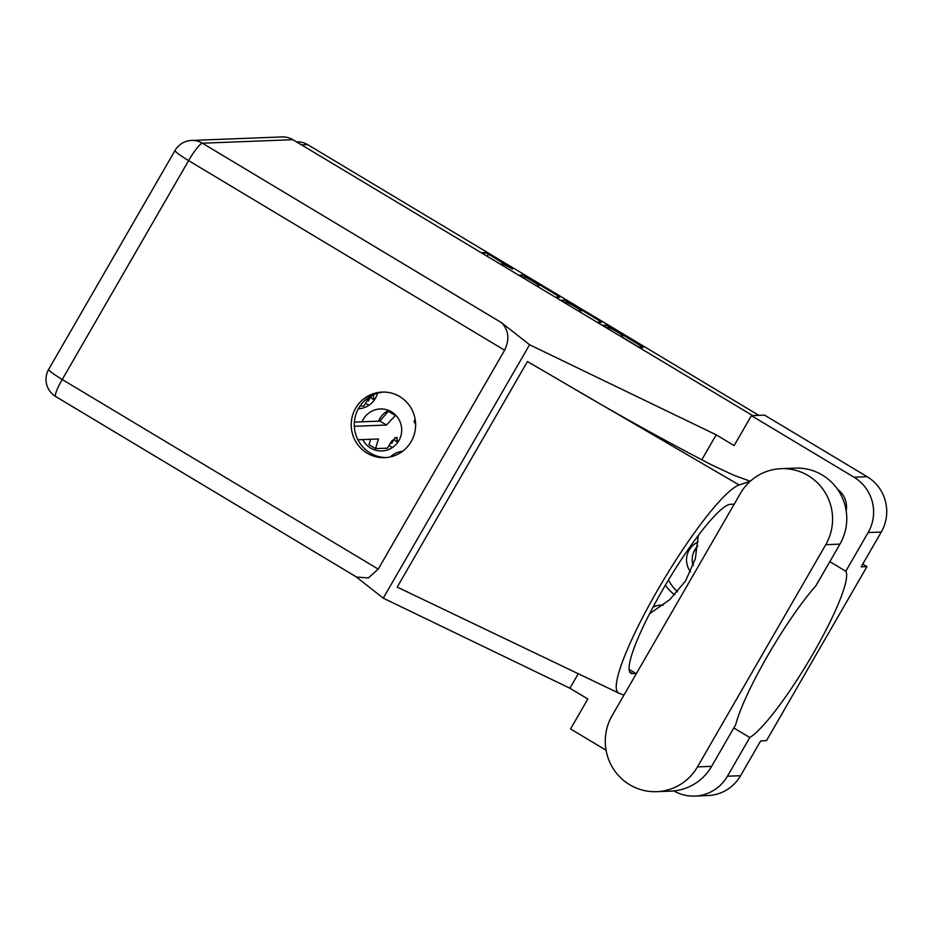 <?xml version="1.0" encoding="UTF-8"?>
<svg xmlns="http://www.w3.org/2000/svg" width="933" height="933" viewBox="0 0 933 933"><rect width="100%" height="100%" fill="white"/><g stroke="black" fill="none" stroke-linecap="round" stroke-linejoin="round"><path stroke-width="1.4" d="M693.114 565.608A19.395 19.045 87.8 0 1 697.779 545.945M690.537 571.789A19.395 19.045 87.8 0 1 698.117 542.05M665.346 585.213A42.836 42.043 -92.2 0 0 674.757 594.811M668.46 579.988A42.836 42.043 -92.2 0 0 677.521 591.767M358.365 408.736A21.016 20.631 -92.2 0 0 358.377 408.736A21.016 20.631 -92.2 0 0 377.468 393.248M362.739 439.583A21.016 20.631 -92.2 0 0 398.858 440.644A21.016 20.631 -92.2 0 0 380.256 408.969A21.016 20.631 -92.2 0 0 362.051 421.809M388.583 410.415A21.016 20.631 -92.2 0 0 378.565 421.168M621.984 336.93L622.451 336.125L621.191 336.195L623.337 337.804L636.901 345.945L640.19 347.531L643.303 347.391L609.471 326.76L606.182 325.174L602.24 325.325M622.451 336.125A8.49 0.875 30 0 0 622.614 336.055A8.49 0.875 30 0 0 616.293 331.402A8.49 0.875 30 0 0 608.083 327.506L605.995 327.588M555.776 297.452L559.788 297.277L557.642 295.668L525.955 276.646L522.655 275.06L518.713 275.212M296.507 141.874L296.916 141.863A20.048 19.675 87.8 0 1 307.657 144.627L758.856 415.36M500.694 264.401L500.846 264.144A10.158 1.05 30 0 1 501.044 264.062L501.954 264.027A10.158 1.05 30 0 1 512.485 269.101L488.484 254.161L485.195 252.575L481.253 252.726M567.171 302.642L567.707 301.709L564.418 300.123L560.476 300.274M567.707 301.709L599.406 320.719L601.54 322.328L597.54 322.503M415.173 419.384L414.007 421.413L415.628 424.34M402.578 451.28A21.016 20.631 -92.2 0 0 390.402 456.913M653.053 607.15A20.199 19.838 87.8 0 1 663.13 605.144M392.42 447.525L389.586 445.822A7.114 6.986 -92.2 0 1 389.073 445.473M368.908 405.307L366.074 403.592A7.114 6.986 -92.2 0 1 365.561 403.254M693.347 553.012L696.834 546.983M693.371 564.92L692.578 563.474M415.442 421.366L414.007 421.413M538.131 286.863L538.609 286.023A10.158 1.05 30 0 0 538.808 285.941A10.158 1.05 30 0 0 531.95 280.786L525.757 277.346L522.48 277.463M538.609 286.023L536.848 286.093M580.093 312.042L580.653 311.074A8.49 0.875 30 0 0 580.827 311.004A8.49 0.875 30 0 0 574.506 306.351A8.49 0.875 30 0 0 566.296 302.444L564.243 302.525M580.653 311.074L578.612 311.144M612.095 715.669A50.429 49.507 -92.2 0 0 629.705 784.723A50.429 49.507 -92.2 0 0 656.739 791.674A50.429 49.507 -92.2 0 0 697.464 766.891L825.763 544.674A50.429 49.507 -92.2 0 0 825.553 493.219A50.429 49.507 -92.2 0 0 781.131 468.669A50.429 49.507 -92.2 0 0 740.394 493.452L612.095 715.669M399.744 396.607A32.818 32.212 -92.2 0 0 382.157 392.082A32.818 32.212 -92.2 0 0 352.184 416.841A32.818 32.212 -92.2 0 0 367.101 453.135A32.818 32.212 -92.2 0 0 384.699 457.66A32.818 32.212 -92.2 0 0 414.672 432.9A32.818 32.212 -92.2 0 0 399.744 396.607M386.239 457.567A32.818 32.212 87.8 0 1 370.191 453.018A32.818 32.212 87.8 0 1 355.088 417.483A32.818 32.212 87.8 0 1 383.696 392.058M656.739 791.674L670.909 791.126A50.429 49.507 -92.2 0 0 711.634 766.343L735.705 724.649A98.28 15.779 121 0 1 815.862 585.819L839.945 544.126A50.429 49.507 -92.2 0 0 839.735 492.671A50.429 49.507 -92.2 0 0 795.301 468.121L781.131 468.669M868.133 532.545A40.411 39.664 -92.2 0 0 854.033 477.218L751.427 415.651L764.559 415.138L867.154 476.705A40.411 39.664 87.8 0 1 881.265 532.043L868.133 532.545L845.799 571.229L829.822 561.643M862.757 564.103L866.955 566.623L861.171 566.844L881.265 532.043M673.871 790.916A40.411 39.664 -92.2 0 0 694.817 796.071A40.411 39.664 -92.2 0 0 727.448 776.209L740.58 775.708L760.675 740.895L766.471 740.674L866.955 566.623M740.58 775.708A40.411 39.664 87.8 0 1 707.949 795.557L694.817 796.071M292.88 139.693L202.391 143.204A20.048 19.675 87.8 0 0 191.65 140.44L282.128 136.929A20.048 19.675 87.8 0 1 292.88 139.693L752.686 415.605M751.427 415.651L734.143 445.589L716.206 434.825L529.571 344.755L501.441 322.643C508.73 329.967 509.791 339.169 504.613 350.237L378.238 569.118L368.325 577.97L356.558 577.037L55.735 396.537A20.048 3.219 -59 0 1 62.231 379.498L378.238 569.118M606.077 750.249L570.553 728.93L587.837 698.992L569.9 688.227L383.265 598.158L355.823 576.594M733.805 727.95L749.782 737.536L727.448 776.209M578.273 673.719L569.9 688.227M846.196 510.946A21.494 21.097 -92.2 0 0 837.647 489.405M716.206 434.825L701.733 459.887M566.541 384.326L739.146 484.962A121.232 19.465 121 0 0 658.103 589.259A121.232 19.465 121 0 0 618.707 693.079L397.225 587.102L527.46 361.538L566.541 384.326C614.73 412.887 663.025 439.7 711.413 464.786L733.723 475.212L750.26 481.253M529.571 344.755L383.265 598.158M749.782 737.536A98.28 15.779 121 0 0 813.016 653.788A98.28 15.779 121 0 0 845.799 571.229M649.613 613.716L669.836 599.616L685.65 580.793L695.342 558.715L698.269 535.472M636.469 673.451A98.28 15.779 -59 0 1 635.968 673.498L632.586 673.626A98.28 15.779 -59 0 1 630.906 673.241A98.28 15.779 -59 0 1 665.311 585.271A98.28 15.779 -59 0 1 730.341 504.321L733.711 504.193A98.28 15.779 -59 0 1 734.189 504.205M739.146 484.962L750.132 481.37M618.719 693.079L618.719 693.079A121.232 19.465 121 0 0 618.929 693.172L623.932 695.167M395.685 415.162L386.46 425.051L354.33 426.299M357.887 439.77L378.425 438.976L375.567 448.621L387.522 448.155L390.262 443.42A3.884 0.618 121 0 1 392.991 440.061A3.884 0.618 121 0 1 391.743 443.362L395.032 437.647L397.248 437.565A2.589 2.542 -92.2 0 0 398.158 441.111L398.461 441.286M370.599 439.28L369.001 444.679L375.567 448.621M390.274 411.185L388.291 411.255L379.894 421.11L354.4 422.101M398.158 441.111L395.942 441.192L397.785 442.3M395.942 441.192A2.589 2.542 87.8 0 1 395.032 437.647M394.857 415.197L388.291 411.255M386.46 425.051L379.894 421.11M359.998 406.077L364.01 405.925L366.751 401.19A3.884 0.618 121 0 1 369.48 397.831A3.884 0.618 121 0 1 368.232 401.132L371.299 395.802M372.069 395.405L373.748 395.335A2.589 2.542 -92.2 0 0 374.646 398.881L374.949 399.067M374.646 398.881L372.43 398.962L374.273 400.07M372.43 398.962A2.589 2.542 87.8 0 1 371.357 395.779M307.657 144.627L301.487 144.86M484.11 254.452L485.195 252.575M487.236 256.318L488.484 254.161M521.582 276.926L522.655 275.06M525.547 277.346L525.955 276.646M556.628 297.417L557.642 295.668M598.391 322.48L599.406 320.719M563.345 301.989L564.418 300.123M605.097 327.051L606.182 325.174M608.934 327.693L609.471 326.76M640.155 347.531L641.158 345.781M504.613 350.237L188.606 160.616A20.048 3.219 -59 0 1 202.391 143.204L501.441 322.643M191.65 140.44A20.048 20.048 0 0 0 175.066 150.446A20.048 2.064 30 0 0 188.606 160.616L62.231 379.498A20.048 2.064 30 0 1 48.691 369.328A20.048 20.048 0 0 0 55.735 396.537M629.763 671.935L632.586 673.626M629.169 669.428L635.968 673.498M854.033 477.218L867.154 476.705M839.945 544.126L825.763 544.674M711.634 766.343L697.464 766.891M390.67 442.72L391.743 443.362M367.17 400.49L368.232 401.132M538.236 286.921L538.808 285.941M580.186 312.1L580.827 311.004M622.078 337L622.614 336.055M175.066 150.446L48.691 369.328"/></g></svg>
